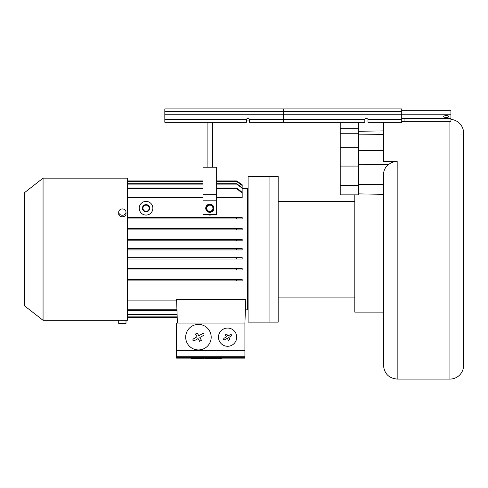 <?xml version="1.0" encoding="UTF-8"?>
<svg xmlns="http://www.w3.org/2000/svg" width="488" height="488" viewBox="0 0 488 488"><rect width="100%" height="100%" fill="white"/><g stroke="black" fill="none" stroke-linecap="round" stroke-linejoin="round"><path stroke-width="0.73" d="M450.936 119.432A13.67 13.67 0 0 1 463.6 133.059L463.6 365.42A13.67 13.67 0 0 1 449.93 379.084L397.171 379.084L397.171 161.485L383.507 161.272L383.507 122.274M358.448 184.446L383.507 184.653L383.507 174.521C383.647 170.336 385.331 167.018 388.546 164.566C391.175 162.553 394.048 161.528 397.171 161.485L383.507 161.272M354.8 194.858L354.8 312.113L383.507 312.113L383.507 365.42L383.507 174.521M397.171 161.485C394.048 161.528 391.175 162.553 388.546 164.566L358.448 164.316M269.059 322.135L269.059 176.345L278.172 176.345L278.172 322.135L269.059 322.135L269.059 176.345L248.099 176.345L248.099 322.135L269.059 322.135M278.172 201.404L354.8 201.404M278.172 297.076L354.8 297.076M463.6 331.248L463.6 325.783M463.6 212.335L463.6 208.236M242.176 188.642L247.648 188.642L247.648 309.837L245.446 309.837M242.176 184.769L236.71 180.902L216.666 180.902L236.71 180.902L242.176 184.775L242.133 192.303M216.666 187.984L236.71 187.984L242.176 192.333L242.176 197.573L216.666 197.573M202.996 197.573L127.368 197.573M127.368 228.512L236.71 228.512L127.368 228.512M127.368 300.901L176.644 300.901M177.388 323.05L176.589 299.309L245.806 299.309L244.909 323.135M207.376 214.616L212.286 214.616A6.832 6.832 0 0 1 207.376 214.616M139.214 208.236C139.745 217.331 152.347 217.331 152.878 208.236A6.832 6.832 0 0 0 146.046 201.404A6.832 6.832 0 0 0 139.214 208.236A6.832 6.832 0 0 0 146.046 215.068A6.832 6.832 0 0 0 152.878 208.236M244.909 357.673L244.909 358.131L176.571 358.131L176.571 323.05L244.909 323.05L244.909 357.673L176.571 357.673M244.909 350.384L176.571 350.384M218.484 337.171A9.113 9.113 0 0 1 227.597 328.058A9.113 9.113 0 0 1 236.71 337.171A9.113 9.113 0 0 0 227.597 328.058A9.113 9.113 0 0 0 218.484 337.171A9.113 9.113 0 0 0 227.597 346.285A9.113 9.113 0 0 0 236.71 337.171M244.909 356.759L176.571 356.759M191.479 358.131L191.479 358.582L191.345 358.131M192.516 358.131L192.516 358.582L191.479 358.582M194.816 358.131L194.932 358.582L192.516 358.582M203.807 358.131L203.807 358.582L200.446 358.582L200.446 358.131M214.622 358.131L214.622 358.582L211.255 358.582L211.255 358.131M217.825 358.131L217.825 358.582L217.691 358.131M218.862 358.131L218.862 358.582L217.825 358.582M221.162 358.131L221.278 358.582L218.862 358.582M215.69 358.131L215.69 358.582L217.02 358.582L217.02 358.131M209.553 358.131L209.553 358.582L210.444 358.582L210.444 358.131M204.826 358.131L204.826 358.582L206.143 358.582L206.143 358.131M207.424 358.131L207.424 358.582L206.143 358.582M208.284 358.131L208.284 358.582L207.424 358.582M209.553 358.582L208.284 358.582M198.701 358.131L198.701 358.582L199.629 358.582L199.629 358.131M195.639 358.131L195.639 358.582L197.073 358.582L197.073 358.131M198.701 358.582L197.073 358.582M185.684 337.171A12.755 12.755 0 0 0 198.439 349.926A12.755 12.755 0 0 0 211.194 337.171A12.755 12.755 0 0 0 198.439 324.416A12.755 12.755 0 0 0 185.684 337.171M196.389 337.171L197.042 336.793L195.444 334.036L197.219 333.011L198.817 335.768L202.563 333.609C204.057 333.554 204.399 334.146 203.588 335.384L199.842 337.543L201.434 340.307L199.659 341.332L198.067 338.568L194.316 340.734C192.827 340.807 192.486 340.215 193.291 338.959L196.389 337.171M197.219 333.011L198.817 335.768M225.913 337.171L226.444 336.86L225.31 334.89L226.767 334.048L227.908 336.019L230.391 334.585C231.623 334.548 231.904 335.036 231.233 336.043L228.75 337.476L229.891 339.453L228.427 340.295L227.292 338.324L224.803 339.758C223.577 339.813 223.297 339.331 223.961 338.3L225.913 337.171M226.767 334.048L227.908 336.019M43.06 178.163L127.368 178.163L127.368 320.311L43.06 320.311L43.06 178.163L24.4 192.748L24.4 305.732L43.06 320.311M126.002 213.701L126.002 212.109A3.648 3.154 0 0 0 122.354 208.949A3.648 3.154 0 0 0 118.712 212.109L118.712 213.701C118.383 217.8 126.355 217.788 126.002 213.701L126.002 213.738M121.835 320.22L122.457 320.22M122.848 320.22L123.983 320.238M124.068 216.526L123.714 216.672M126.002 320.311L126.002 323.501L118.712 323.501L118.712 320.311M118.712 212.109A3.648 3.154 0 0 0 122.354 215.263A3.648 3.154 0 0 0 126.002 212.109M127.368 180.902L202.996 180.902L127.368 180.902M242.176 185.324L236.71 181.42L216.666 181.42M202.996 181.42L127.368 181.42M127.368 181.603L202.996 181.603M216.666 181.603L236.71 181.603L242.176 185.519M242.176 187.746L236.71 183.701L216.666 183.701M202.996 183.701L127.368 183.701M127.368 184.116L202.996 184.116M216.666 184.116L236.71 184.116L242.176 188.197M236.71 183.701L236.71 184.116M202.996 187.984L127.368 187.984M127.368 188.679L202.996 188.679M216.666 188.679L236.71 188.679L242.176 193.083M236.71 187.984L236.71 188.679M127.368 218.941L242.176 218.941L242.176 217.575L127.368 217.575M236.71 217.575L236.71 218.941M242.176 228.512L236.71 228.512L236.71 229.879L242.176 229.879L242.176 228.512M127.368 229.879L236.71 229.879M127.368 240.81L242.176 240.81L242.176 239.443L127.368 239.443M236.71 239.443L236.71 240.81M127.368 249.923L242.176 249.923L242.176 248.557L127.368 248.557M236.71 248.557L236.71 249.923M127.368 259.036L242.176 259.036L242.176 257.67L127.368 257.67M236.71 257.67L236.71 259.036M127.368 269.968L242.176 269.968L242.176 268.601L127.368 268.601M236.71 268.601L236.71 269.968M127.368 280.905L242.176 280.905L242.176 279.539L127.368 279.539M236.71 279.539L236.71 280.905M176.943 309.801L127.368 309.801M127.368 310.496L176.967 310.496M177.095 314.357L127.368 314.357M127.368 314.778L177.114 314.778M177.181 316.877L127.368 316.877M127.368 317.06L177.187 317.06M177.205 317.578L127.368 317.578L177.205 317.578M212.927 208.236A3.099 3.099 0 0 0 209.828 205.137A3.099 3.099 0 0 0 206.729 208.236A3.099 3.099 0 0 0 209.828 211.334A3.099 3.099 0 0 0 212.927 208.236M149.145 208.236A3.099 3.099 0 0 0 146.046 205.137A3.099 3.099 0 0 0 142.947 208.236A3.099 3.099 0 0 0 146.046 211.334A3.099 3.099 0 0 0 149.145 208.236M206.186 208.236A3.648 3.648 0 0 1 209.828 204.588A3.648 3.648 0 0 1 213.476 208.236A3.648 3.648 0 0 1 209.828 211.877A3.648 3.648 0 0 1 206.186 208.236M142.398 208.236A3.648 3.648 0 0 1 146.046 204.588A3.648 3.648 0 0 1 149.688 208.236A3.648 3.648 0 0 1 146.046 211.877A3.648 3.648 0 0 1 142.398 208.236M358.448 122.274L358.448 194.858L340.221 194.858L340.221 122.274M364.823 119.78L364.823 122.274L249.557 122.274L249.502 119.45L364.878 119.45A1.592 1.311 180 0 1 367.958 119.45L368.013 122.274L401.728 122.274L401.728 108.916L283.272 108.916L283.272 122.274L283.272 108.916L164.816 108.916L164.816 122.274L246.367 122.274L246.367 119.78M401.728 111.648L164.816 111.648M401.728 110.282L450.936 110.282L450.936 114.808L401.728 114.808M401.221 121.317L404.058 121.689L450.936 121.689L450.936 114.808M401.728 118.45L404.058 118.865L404.058 121.689M450.936 118.865L404.058 118.865M446.203 117.492A2.507 0.939 0 0 0 448.71 116.553A2.507 0.939 0 0 0 446.203 115.613A2.507 0.939 0 0 0 443.696 116.553A2.507 0.939 0 0 0 446.203 117.492M249.502 119.45A1.592 1.311 180 0 0 246.422 119.45L164.816 119.45M249.557 120.078L246.367 120.078M216.666 200.818L202.996 200.818L202.996 214.616L216.666 214.616L216.666 167.231L207.095 167.231L207.095 122.274M202.996 200.818L202.996 167.231L207.553 167.231M205.729 208.236A4.099 4.099 0 0 0 209.828 212.335A4.099 4.099 0 0 0 213.933 208.236A4.099 4.099 0 0 0 209.828 204.136A4.099 4.099 0 0 0 205.729 208.236M212.561 167.231L212.561 122.274M449.93 121.689L449.93 379.084M383.507 150.463L358.448 150.707M383.507 134.609L358.448 134.859M383.507 130.9L358.448 131.266M358.448 185.33L340.221 185.33M358.448 166.072L340.221 166.072M358.448 147.321L340.221 147.321M358.448 133.736L340.221 133.736M358.448 128.673L340.221 128.673M401.728 114.186L164.816 114.186M367.958 119.45L401.728 119.45M401.728 118.163L450.936 118.163M216.666 194.73L202.996 194.73M397.171 379.084C388.869 378.279 384.318 373.723 383.507 365.42M358.448 193.882L383.507 194.322M248.099 189.1L247.648 188.642M248.099 309.38L247.648 309.837M194.932 358.131L194.932 358.582M221.278 358.131L221.278 358.582"/></g></svg>
